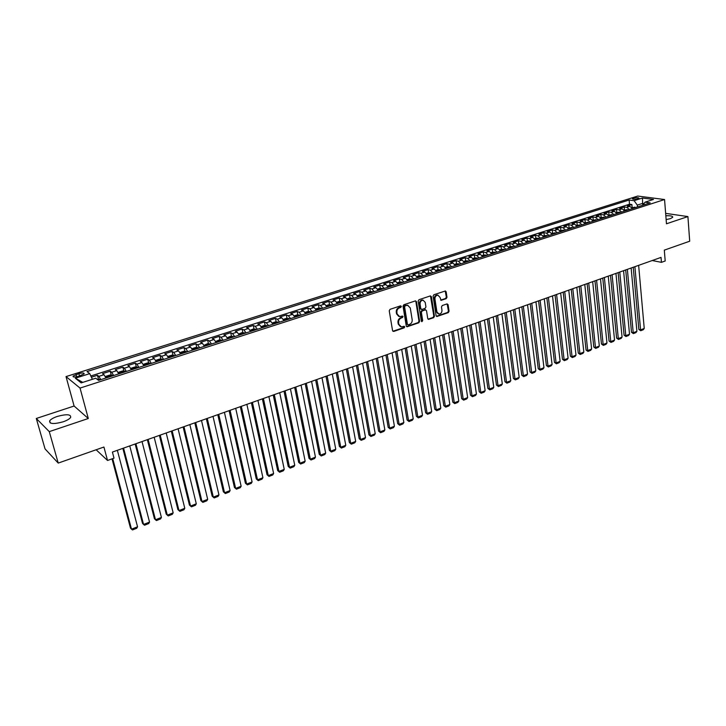 <?xml version="1.0" encoding="UTF-8"?>
<svg xmlns="http://www.w3.org/2000/svg" width="726" height="726" viewBox="0 0 726 726"><rect width="100%" height="100%" fill="white"/><g stroke="black" fill="none" stroke-linecap="round" stroke-linejoin="round"><path stroke-width="1.09" d="M401.378 306.381L400.561 305.837L390.053 309.34L389.236 310.782L392.575 330.675L393.746 331.428L404.173 327.843L404.727 326.836L404.182 326.273L401.387 326.918L398.864 324.34L398.592 322.689C398.429 320.493 399.282 318.959 401.151 318.106L403.057 316.645L402.494 316.073L399.736 316.708L397.167 314.095L396.895 312.434C396.732 310.22 397.585 308.695 399.463 307.842L400.816 307.388L401.378 306.381M398.792 316.445L396.55 313.886L396.278 312.225C396.115 310.011 396.968 308.486 398.846 307.633L400.198 307.18L400.607 305.827M392.875 331.256L403.547 327.617L403.974 326.292M400.434 326.646L398.247 324.123L397.975 322.471C397.812 320.275 398.665 318.75 400.534 317.888L401.877 317.434L402.295 316.091M666.141 219.579L670.37 218.644L672.703 217.31C672.902 216.094 670.615 215.586 665.833 215.776M57.354 416.415C53.415 417.768 50.856 419.238 49.677 420.826C49.187 424.011 53.642 424.347 63.062 421.833C66.983 420.463 69.514 419.002 70.649 417.441C71.112 414.274 66.683 413.929 57.354 416.415M633.471 198.198L632.446 198.743C632.945 199.478 634.796 199.496 638 198.797L639.016 198.252C638.517 197.517 636.666 197.499 633.471 198.198M446.209 298.667L446.98 297.27L446.163 291.788L445.374 290.972L433.885 294.738L433.104 296.144L436.099 315.701L436.87 316.5L448.296 312.634L449.067 311.245L448.087 304.675L446.989 303.913L442.243 305.528L441.472 306.926L441.962 310.193C441.98 312.543 440.981 313.841 438.967 314.068L436.916 311.926L434.947 299.058C434.919 296.716 435.909 295.418 437.914 295.173L440.02 297.361L441.127 300.319L446.209 298.667L445.564 298.477L446.336 297.079L445.201 290.981M49.277 431.634L88.291 418.503L74.106 406.025L36.3 418.475L49.277 431.634L58.225 463.088L103.918 447.034L107.53 460.475L114.009 458.151L112.394 452.071L661.032 257.403L661.44 262.34L665.188 260.997L664.317 250.134L689.7 241.223L687.912 216.575L665.651 213.371M88.291 418.503L80.051 388.083L664.553 199.532L666.468 223.789L687.912 216.575M416.488 301.689L415.345 300.918L403.828 304.748L403.03 306.181L406.261 325.965L407.041 326.773L418.82 322.789L419.61 321.373L416.488 301.689L415.526 300.873M418.975 299.702L430.309 295.927L431.435 296.707L434.447 316.273L433.667 317.679L428.522 319.376L427.75 318.578L426.507 310.646L425.382 309.884L422.169 310.973L421.379 312.389L422.686 320.656L421.888 321.682L421.343 321.119L418.176 301.127L418.975 299.702M58.225 463.088L45.048 448.904L36.3 418.475M632.128 207.346L631.883 204.532L627.291 205.993L629.878 206.365L626.801 207.346L629.369 209.551M624.487 209.796L624.224 206.974L619.605 208.453L622.173 208.834L619.078 209.823L621.628 212.037M616.773 212.273L616.51 209.442L611.846 210.93L614.405 211.32L611.283 212.319L613.833 214.551M608.996 214.769L608.724 211.928L604.014 213.435L606.573 213.825L603.415 214.832L605.965 217.083M601.146 217.292L600.865 214.442L596.128 215.958L598.66 216.357L595.483 217.373L598.024 219.633M593.233 219.833L592.951 216.974L588.16 218.499L590.692 218.907L587.479 219.933L590.02 222.21M585.256 222.392L584.956 219.524L580.128 221.067L582.642 221.484L579.412 222.519L581.943 224.815M577.206 224.978L576.898 222.102L572.024 223.653L574.529 224.08L571.262 225.133L573.785 227.438M569.075 227.592L568.767 224.697L563.848 226.267L566.344 226.703L563.049 227.755L565.563 230.078M560.88 230.224L560.563 227.32L555.599 228.899L558.085 229.352L554.755 230.414L557.269 232.747M552.613 232.874L552.286 229.96L547.277 231.558L549.745 232.021L546.397 233.091L548.901 235.442M544.273 235.551L543.928 232.629L538.883 234.244L541.342 234.707L537.957 235.796L540.453 238.164M535.861 238.255L535.507 235.324L530.416 236.948L532.857 237.429L529.435 238.518L531.931 240.905M527.366 240.987L527.003 238.037L521.867 239.68L524.29 240.17L520.841 241.268L523.328 243.673M518.791 243.736L518.428 240.778L513.237 242.439L515.651 242.929L512.175 244.045L514.652 246.468M510.151 246.513L509.77 243.546L504.534 245.216L506.93 245.724L503.427 246.849L505.895 249.281M501.421 249.317L501.031 246.341L495.749 248.02L498.136 248.546L494.587 249.671L497.056 252.131M492.618 252.14L492.219 249.154L486.883 250.86L489.251 251.387L485.676 252.53L488.135 254.998M483.725 254.998L483.316 251.995L477.944 253.71L480.294 254.254L476.683 255.407L479.133 257.902M474.759 257.875L474.341 254.862L468.914 256.596L471.247 257.149L467.598 258.32L470.04 260.825M465.702 260.779L465.275 257.757L459.794 259.509L462.108 260.071L458.433 261.251L460.865 263.774M456.563 263.72L456.128 260.679L450.592 262.449L452.897 263.021L449.185 264.21L451.608 266.76M447.343 266.678L446.889 263.638L441.308 265.417L443.595 266.006L439.847 267.204L442.261 269.763M438.032 269.664L437.569 266.614L431.934 268.411L434.202 269.01L430.418 270.217L432.823 272.804M428.63 272.686L428.159 269.618L422.468 271.433L424.719 272.05L420.899 273.266L423.294 275.871M422.06 276.27L419.129 275.735L418.657 272.649L412.912 274.492L415.145 275.109L411.288 276.343L413.675 278.965M409.564 278.82L409.065 275.717L403.266 277.568L405.48 278.203L401.587 279.456L403.955 282.096M399.899 281.942L399.382 278.811L393.528 280.681L395.715 281.334L391.786 282.586L394.154 285.245M390.134 285.082L389.608 281.933L383.7 283.821L385.86 284.483L381.894 285.754L384.245 288.44M380.27 288.267L379.734 285.091L373.763 286.997L375.914 287.668L371.903 288.957L374.244 291.652M370.324 291.471L369.77 288.276L363.744 290.2L365.868 290.89L361.82 292.188L364.143 294.901M360.268 294.711L359.706 291.489L353.616 293.431L355.713 294.139L351.629 295.446L353.943 298.186M350.123 297.987L349.533 294.738L343.389 296.698L345.467 297.415L341.338 298.74L343.643 301.508M339.868 301.29L339.269 298.014L333.062 300.001L335.122 300.727L330.947 302.07L333.243 304.856M329.513 304.63L328.905 301.326L322.634 303.332L324.667 304.076L320.456 305.428L322.734 308.232M319.059 307.996L318.433 304.675L312.098 306.699L314.104 307.461L309.848 308.822L312.116 311.654M308.496 311.409L307.851 308.051L301.453 310.102L303.441 310.873L299.139 312.253L301.39 315.102M297.832 314.848L297.17 311.472L290.699 313.532L292.66 314.322L288.322 315.71L290.554 318.587M287.051 318.324L286.371 314.921L279.846 316.999L281.779 317.806L277.396 319.213L279.61 322.108M276.17 321.836L275.472 318.396L268.874 320.511L270.78 321.328L266.351 322.743L268.556 325.675M265.171 325.384L264.455 321.917L257.794 324.05L259.672 324.885L255.189 326.319L257.385 329.268M254.064 328.969L253.329 325.475L246.595 327.626L248.446 328.479L243.918 329.931L246.096 332.898M242.838 332.599L242.076 329.069L235.278 331.238L237.103 332.109L232.529 333.579L234.689 336.574M231.494 336.256L230.714 332.699L223.844 334.895L225.641 335.784L221.022 337.263L223.154 340.276M220.032 339.959L219.234 336.365L212.291 338.588L214.052 339.487L209.387 340.984L211.511 344.033M208.453 343.697L207.636 340.077L200.612 342.318L202.345 343.235L197.626 344.75L199.732 347.818M196.755 347.473L195.911 343.815L188.814 346.084L190.511 347.028L185.747 348.553L187.834 351.647M184.921 351.293L184.059 347.609L176.89 349.896L178.56 350.858L173.741 352.4L175.81 355.522M172.969 355.159L172.08 351.429L164.838 353.743L166.472 354.724L161.599 356.285L163.649 359.434M160.891 359.061L159.974 355.295L152.651 357.637L154.248 358.635L149.329 360.214L151.353 363.39M148.676 363.009L147.741 359.207L140.336 361.575L141.897 362.592L136.924 364.18L138.929 367.392M136.334 367.002L135.372 363.163L127.885 365.55L129.409 366.585L124.382 368.2L126.369 371.431M123.856 371.031L122.866 367.156L115.298 369.57L116.786 370.632L111.704 372.256L113.664 375.524M111.241 375.115L110.225 371.195L102.566 373.636L104.027 374.716L105.978 377.992M78.354 376.367L84.125 373.899C84.298 372.774 82.546 372.674 78.88 373.618L73.09 376.086C72.909 377.221 74.66 377.311 78.354 376.367M80.051 388.083L66.03 376.594L637.746 196.056L664.553 199.532M631.883 204.532L629.515 204.206L629.143 200.013L87.02 371.576L89.734 373.636L92.383 379.299M629.143 200.013L634.097 200.685L642.465 198.026L653.454 199.459L645.042 202.155L650.169 202.853L98.573 380.379L95.741 378.219L81.158 382.892L75.332 378.219L89.734 373.636M98.482 379.235L97.438 375.278L98.881 376.358L100.823 379.653M110.225 371.195L111.704 372.256M122.866 367.156L124.382 368.2M135.372 363.163L136.924 364.18M147.741 359.207L149.329 360.214M159.974 355.295L161.599 356.285M172.08 351.429L173.741 352.4M184.059 347.609L185.747 348.553M195.911 343.815L197.626 344.75M207.636 340.077L209.387 340.984M219.234 336.365L221.022 337.263M230.714 332.699L232.529 333.579M242.076 329.069L243.918 329.931M253.329 325.475L255.189 326.319M264.455 321.917L266.351 322.743M275.472 318.396L277.396 319.213M286.371 314.921L288.322 315.71M297.17 311.472L299.139 312.253M307.851 308.051L309.848 308.822M318.433 304.675L320.456 305.428M328.905 301.326L330.947 302.07M339.269 298.014L341.338 298.74M349.533 294.738L351.629 295.446M359.706 291.489L361.82 292.188M369.77 288.276L371.903 288.957M379.734 285.091L381.894 285.754M389.608 281.933L391.786 282.586M399.382 278.811L401.587 279.456M409.065 275.717L411.288 276.343M418.657 272.649L420.899 273.266M428.159 269.618L430.418 270.217M437.569 266.614L439.847 267.204M446.889 263.638L449.185 264.21M456.128 260.679L458.433 261.251M465.275 257.757L467.598 258.32M474.341 254.862L476.683 255.407M483.316 251.995L485.676 252.53M492.219 249.154L494.587 249.671M501.031 246.341L503.427 246.849M509.77 243.546L512.175 244.045M518.428 240.778L520.841 241.268M527.003 238.037L529.435 238.518M535.507 235.324L537.957 235.796M543.928 232.629L546.397 233.091M552.286 229.96L554.755 230.414M560.563 227.32L563.049 227.755M568.767 224.697L571.262 225.133M576.898 222.102L579.412 222.519M584.956 219.524L587.479 219.933M592.951 216.974L595.483 217.373M600.865 214.442L603.415 214.832M608.724 211.928L611.283 212.319M616.51 209.442L619.078 209.823M624.224 206.974L626.801 207.346M629.515 204.206L90.832 375.977M97.438 375.278L91.403 377.211M642.8 205.222L642.637 203.38L637.301 205.095L637.464 206.937M74.106 406.025L66.03 376.594M652.202 260.534L661.44 262.34M96.141 449.766L107.53 460.475M644.053 203.57L642.637 203.38L642.465 198.026M118.765 373.881L116.786 370.632M131.406 369.806L129.409 366.585M143.92 365.786L141.897 362.592M156.29 361.802L154.248 358.635M168.523 357.864L166.472 354.724M180.629 353.97L178.56 350.858M192.608 350.113L190.511 347.028M204.46 346.302L202.345 343.235M216.185 342.527L214.052 339.487M227.782 338.788L225.641 335.784M239.262 335.085L237.103 332.109M250.624 331.437L248.446 328.479M261.868 327.825L259.672 324.885M272.994 324.241L270.78 321.328M284.002 320.701L281.779 317.806M294.901 317.189L292.66 314.322M305.691 313.714L303.441 310.873M316.373 310.283L314.104 307.461M326.945 306.88L324.667 304.076M337.418 303.504L335.122 300.727M347.781 300.174L345.467 297.415M358.036 296.87L355.713 294.139M368.2 293.603L365.868 290.89M378.255 290.364L375.914 287.668M388.219 287.16L385.86 284.483M398.084 283.984L395.715 281.334M407.858 280.835L405.48 278.203M417.532 277.722L415.145 275.109M427.115 274.637L424.719 272.05M436.607 271.588L434.202 269.01M446.009 268.556L443.595 266.006M455.32 265.562L452.897 263.021M464.549 262.594L462.108 260.071M473.688 259.654L471.247 257.149M482.745 256.741L480.294 254.254M491.711 253.846L489.251 251.387M500.604 250.987L498.136 248.546M509.407 248.156L506.93 245.724M518.137 245.343L515.651 242.929M526.786 242.566L524.29 240.17M535.352 239.807L532.857 237.429M543.847 237.075L541.342 234.707M552.259 234.362L549.745 232.021M560.599 231.676L558.085 229.352M568.866 229.017L566.344 226.703M577.061 226.385L574.529 224.08M585.183 223.771L582.642 221.484M593.233 221.176L590.692 218.907M601.21 218.608L598.66 216.357M609.114 216.067L606.573 213.825M616.964 213.544L614.405 211.32M624.732 211.039L622.173 208.834M645.042 202.155L642.927 205.186M632.437 208.562L629.878 206.365M637.301 205.095L634.097 200.685M82.791 382.366L75.332 378.219M406.56 326.555L418.194 322.571L418.984 321.155L415.853 301.49M405.162 305.936L404.6 306.935L407.422 324.295L407.976 324.858L409.636 324.34C411.488 323.487 412.332 321.963 412.177 319.785L410.272 307.942L407.694 305.319L404.536 305.728L403.974 306.735L404.6 306.935M407.713 324.767L406.805 324.077L403.974 306.735M407.985 305.356L406.578 305.464M404.536 305.728L405.952 305.256M428.041 319.159L433.032 317.471L433.812 316.064L430.473 295.89M425.445 309.748L421.543 310.764L420.753 312.18L422.06 320.447L422.686 320.656M421.47 321.446L422.06 320.447M425.218 302.379L423.086 300.192C421.044 300.428 420.045 301.735 420.073 304.103L420.799 308.677L421.933 309.448L425.146 308.359L425.935 306.944L425.218 302.379M423.249 300.21L422.459 299.992C420.418 300.237 419.41 301.535 419.446 303.904L420.073 304.103M421.225 309.376L420.163 308.468L419.446 303.904M440.655 300.11L445.564 298.477M438.041 295.192L437.27 294.983C435.273 295.228 434.284 296.517 434.311 298.867L434.947 299.058M438.186 313.841L436.281 311.717L434.311 298.867M436.399 316.291L447.652 312.434L448.423 311.037L447.143 303.876M112.022 458.868L130.48 528.092L131.497 529.163L112.712 458.614M96.994 379.172L99.244 379.308L99.78 379.988M117.349 450.311L137.55 526.795L136.715 528.283L132.486 529.944L131.497 529.163L137.55 526.795M112.612 375.859L112.067 375.188L109.98 375.006L106.15 376.231L105.669 377.239L106.214 377.919M122.848 448.359L142.514 523.392L143.557 524.444L123.565 448.105M129.754 445.909L149.538 522.103L148.703 523.582L144.519 525.225L143.557 524.444L149.538 522.103M110.189 376.64L108.41 376.603L108.655 377.13M118.456 373.164L118.982 373.808M135.163 443.994L154.429 518.736L155.491 519.771L135.907 443.722M124.7 371.104L118.438 373.119L118.864 372.148L122.658 370.932L124.754 371.113L125.308 371.776M142.033 441.553L161.408 517.457L160.573 518.936L156.435 520.551L155.491 519.771L161.408 517.457M122.903 372.547L121.142 372.511L121.387 373.037M131.125 369.153L131.597 369.743M147.342 439.666L166.218 514.126L167.298 515.151L148.122 439.393M131.061 369.026L131.451 368.109L135.19 366.911L137.296 367.075L137.858 367.728M154.175 437.243L173.16 512.855L172.316 514.335L168.214 515.932L167.298 515.151L173.16 512.855M135.49 368.499L133.729 368.454L133.983 368.98M143.657 365.196L144.084 365.732M159.393 435.391L177.879 509.57L178.986 510.578L160.201 435.11M143.557 364.969L143.893 364.116L147.596 362.927L150.273 363.735M166.2 432.977L184.785 508.3L183.932 509.779L179.885 511.367L178.986 510.578L184.785 508.3M147.932 364.488L146.189 364.452L146.443 364.969M156.063 361.285L156.435 361.757M171.318 431.162L189.422 505.06L190.548 506.049L172.153 430.863M155.909 360.958L156.199 360.169L159.865 358.989L162.56 359.787M178.088 428.757L196.292 503.799L195.439 505.269L191.428 506.839L189.422 505.06M160.237 360.532L158.504 360.486L158.767 361.003M191.428 506.839L190.548 506.049L196.292 503.799M183.124 426.979L200.848 500.595L202 501.566L183.987 426.67M168.133 356.992L168.378 356.257L171.998 355.087L174.712 355.876M189.849 424.583L207.681 499.343L206.819 500.804L202.844 502.365L200.848 500.595M172.416 356.611L170.692 356.566L170.955 357.083M202.844 502.365L202 501.566L207.681 499.343M194.795 422.831L212.164 496.176L213.326 497.128L195.693 422.514M180.211 353.054L180.42 352.391L184.005 351.239L186.727 352.001M201.492 420.454L218.953 494.932L218.09 496.384L214.161 497.927L212.164 496.176M184.458 352.736L182.743 352.682L183.016 353.199M214.161 497.927L213.326 497.128L218.953 494.932M206.356 418.73L223.354 491.801L224.543 492.736L207.273 418.403M192.172 349.17L192.336 348.562L195.884 347.418L198.625 348.181M213.017 416.37L230.106 490.558L229.244 492.019L225.35 493.544L223.354 491.801M196.374 348.897L194.677 348.852L194.949 349.36M225.35 493.544L224.543 492.736L230.106 490.558M217.791 414.673L234.434 487.464L235.641 488.398L218.735 414.337M203.997 345.313L207.645 343.643L210.386 344.387M224.416 412.323L241.15 486.238L240.279 487.69L236.431 489.197L234.434 487.464M208.162 345.104L206.474 345.05L206.756 345.558M236.431 489.197L235.641 488.398L241.15 486.238M229.107 410.662L245.406 483.18L246.631 484.088L230.078 410.317M215.695 341.501L219.27 339.913L222.029 340.639M235.705 408.321L252.085 481.955L251.214 483.407L247.403 484.895L245.406 483.18M219.833 341.356L218.154 341.293L218.435 341.801M247.403 484.895L246.631 484.088L252.085 481.955M240.315 406.678L256.269 478.933L257.512 479.832L241.304 406.333M227.265 337.717L230.777 336.22L233.554 336.937M246.876 404.355L262.912 477.717L262.032 479.16L258.256 480.639L256.269 478.933M231.376 337.635L229.706 337.581L229.997 338.08M258.256 480.639L257.512 479.832L262.912 477.717M251.405 402.748L267.023 474.731L268.284 475.621L252.421 402.385M238.709 333.978L242.166 332.562L244.952 333.27M257.93 400.434L273.629 473.524L272.749 474.967L269.01 476.428L267.023 474.731M242.793 333.96L241.132 333.896L241.431 334.396M269.01 476.428L268.284 475.621L273.629 473.524M262.376 398.855L277.668 470.566L278.947 471.446L263.42 398.483M250.043 330.276L253.438 328.942L256.233 329.631M268.874 396.55L284.247 469.368L283.358 470.802L279.655 472.254L277.668 470.566M254.1 330.321L252.448 330.257L252.748 330.757M279.655 472.254L278.947 471.446L284.247 469.368M273.248 394.998L288.213 466.446L289.511 467.308L274.31 394.617M261.242 326.6L264.591 325.357L267.404 326.038M279.71 392.702L294.747 465.257L293.858 466.691L290.2 468.125L288.213 466.446M265.289 326.718L263.647 326.655L263.955 327.154M290.2 468.125L289.511 467.308L294.747 465.257M284.002 391.178L298.658 462.371L299.965 463.215L285.091 390.797M272.332 322.961L275.635 321.809L278.448 322.489M290.436 388.9L305.156 461.182L304.267 462.607L300.637 464.032L298.658 462.371M276.361 323.161L274.727 323.088L275.036 323.587M300.637 464.032L299.965 463.215L305.156 461.182M294.656 387.403L308.995 458.333L310.32 459.159L295.763 387.012M283.294 319.349L286.561 318.306L289.393 318.968M301.054 385.125L315.456 457.153L314.567 458.578L310.973 459.985L308.995 458.333M287.324 319.631L285.699 319.558L286.008 320.048M310.973 459.985L310.32 459.159L315.456 457.153M305.201 383.664L319.231 454.331L320.574 455.148L306.327 383.255M294.193 315.855L297.379 314.83L300.219 315.483M311.572 381.395L325.665 453.16L324.767 454.576L321.201 455.973L319.231 454.331M298.168 316.137L296.553 316.064L296.87 316.554M321.201 455.973L320.574 455.148L325.665 453.16M315.638 379.952L329.368 450.365L330.729 451.173L316.79 379.544M304.984 312.389L308.087 311.39L310.937 312.035M321.981 377.701L335.766 449.203L334.868 450.619L331.337 451.999L329.368 450.365M308.904 312.679L307.298 312.607L307.624 313.097M331.337 451.999L330.729 451.173L335.766 449.203M325.983 376.286L339.414 446.445L340.784 447.234L327.145 375.868M315.665 308.958L318.696 307.987L321.545 308.614M332.29 374.044L345.776 445.283L344.868 446.699L341.383 448.06L339.414 446.445M319.54 309.258L317.943 309.185L318.269 309.675M341.383 448.06L340.784 447.234L345.776 445.283M336.22 372.656L349.351 442.551L350.74 443.341L337.409 372.229M326.237 305.564L329.187 304.621L332.045 305.238M342.5 370.423L355.686 441.399L354.778 442.815L351.32 444.167L349.351 442.551M330.058 305.873L328.47 305.8L328.805 306.281M351.32 444.167L350.74 443.341L355.686 441.399M346.356 369.053L359.207 438.704L360.604 439.475L347.563 368.626M336.701 302.207L339.577 301.281L342.445 301.889M352.6 366.839L365.505 437.56L364.597 438.967L361.167 440.31L359.207 438.704M340.476 302.524L338.897 302.443L339.233 302.923M361.167 440.31L360.604 439.475L365.505 437.56M356.393 365.496L368.962 434.892L370.378 435.654L357.619 365.06M347.064 298.876L349.868 297.978L352.745 298.577M362.61 363.29L375.233 433.749L374.317 435.155L370.922 436.48L368.962 434.892M350.794 299.203L349.224 299.121L349.56 299.602M370.922 436.48L370.378 435.654L375.233 433.749M366.34 361.965L378.627 431.117L380.061 431.861L367.583 361.521M357.319 295.582L360.051 294.711L362.936 295.291M372.529 359.769L384.862 429.983L383.945 431.38L380.587 432.696L378.627 431.117M361.013 295.918L359.443 295.836L359.787 296.308M380.587 432.696L380.061 431.861L384.862 429.983M376.186 358.472L388.201 427.369L389.644 428.113L377.447 358.027M367.483 292.324L370.142 291.471L373.037 292.043M382.348 356.285L394.409 426.244L393.492 427.641L390.161 428.939L388.201 427.369M371.122 292.66L369.561 292.578L369.915 293.05M390.161 428.939L389.644 428.113L394.409 426.244M385.933 355.014L397.694 423.666L399.146 424.392L387.221 354.56M377.538 289.093L380.134 288.258L383.029 288.83M392.067 352.836L403.865 422.541L402.939 423.93L399.645 425.227L397.694 423.666M381.141 289.438L379.589 289.356L379.943 289.819M399.645 425.227L399.146 424.392L403.865 422.541M395.597 351.584L407.086 419.991L408.556 420.708L396.895 351.121M387.502 285.89L390.025 285.082L392.929 285.645M401.705 349.415L413.23 418.875L412.304 420.263L409.037 421.543L407.086 419.991M391.06 286.244L389.517 286.162L389.871 286.625M409.037 421.543L408.556 420.708L413.23 418.875M405.172 348.19L416.397 416.352L417.877 417.06L406.487 347.718M397.367 282.723L399.817 281.942L402.73 282.487M411.243 346.03L422.505 415.245L421.588 416.624L418.348 417.895L416.397 416.352M400.879 283.086L399.345 282.995L399.699 283.458M418.348 417.895L417.877 417.06L422.505 415.245M414.646 344.823L425.627 412.749L427.115 413.439L415.98 344.351M407.132 279.592L409.518 278.82L412.441 279.365M420.699 342.681L431.707 411.642L430.772 413.021L427.569 414.283L425.627 412.749M410.607 279.955L409.074 279.864L409.446 280.327M427.569 414.283L427.115 413.439L431.707 411.642M424.038 341.492L434.765 409.174L436.272 409.863L425.391 341.011M430.064 339.36L440.809 408.085L439.883 409.455L436.707 410.698L434.765 409.174M419.129 275.735L416.806 276.479M420.236 276.851L418.72 276.76L419.084 277.223M436.707 410.698L436.272 409.863L440.809 408.085M433.34 338.189L443.822 405.634L445.337 406.306L434.711 337.708M426.389 273.403L428.649 272.677L431.58 273.203M439.339 336.065L449.839 404.545L448.913 405.916L445.764 407.15L443.822 405.634M429.783 273.784L428.267 273.693L428.639 274.147M445.764 407.15L445.337 406.306L449.839 404.545M442.561 334.922L452.797 402.131L454.322 402.794L443.94 334.432M435.881 270.353L438.077 269.655L441.018 270.163M448.523 332.807L458.787 401.042L457.852 402.413L454.73 403.629L452.797 402.131M439.23 270.744L437.724 270.653L438.105 271.107M454.73 403.629L454.322 402.794L458.787 401.042M451.69 331.682L461.691 398.656L463.224 399.309L453.088 331.183M445.283 267.34L447.416 266.651L450.365 267.159M457.634 329.577L467.653 397.576L466.718 398.937L463.624 400.144L461.691 398.656M448.595 267.731L447.089 267.64L447.47 268.085M463.624 400.144L463.224 399.309L467.653 397.576M460.738 328.47L470.502 395.207L472.054 395.851L462.153 327.97M454.594 264.346L456.672 263.683L459.622 264.182M466.655 326.373L476.438 394.136L475.503 395.488L472.435 396.695L470.502 395.207M457.87 264.745L456.373 264.654L456.754 265.099M472.435 396.695L472.054 395.851L476.438 394.136M469.704 325.293L479.242 391.795L480.793 392.43L471.129 324.785M463.823 261.387L465.838 260.743L468.787 261.224M475.594 323.197L485.14 390.724L484.206 392.085L481.166 393.274L479.242 391.795M467.054 261.787L465.566 261.696L465.956 262.14M481.166 393.274L480.793 392.43L485.14 390.724M478.588 322.135L487.899 388.41L489.469 389.036L480.031 321.627M472.962 258.447L474.913 257.821L477.871 258.302M484.451 320.057L493.771 387.348L492.827 388.7L489.823 389.88L487.899 388.41M476.156 258.855L474.677 258.765L475.067 259.209M489.823 389.88L489.469 389.036L493.771 387.348M487.391 319.013L496.475 385.061L498.054 385.669L488.843 318.496M482.019 255.543L483.915 254.935L486.874 255.407M493.226 316.944L502.319 384L501.385 385.352L498.399 386.513L496.475 385.061M485.168 255.951L483.697 255.861L484.097 256.305M498.399 386.513L498.054 385.669L502.319 384M496.112 315.919L504.978 381.731L506.567 382.339L497.582 315.402M490.985 252.666L492.827 252.076L495.794 252.539M501.92 313.859L510.795 380.687L509.852 382.03L506.902 383.183L504.978 381.731M494.107 253.084L492.636 252.984L493.036 253.419M506.902 383.183L506.567 382.339L510.795 380.687M504.761 312.852L513.409 378.437L515.006 379.036L506.24 312.325M499.878 249.808L501.657 249.236L504.634 249.69M510.541 310.801L519.199 377.393L518.255 378.736L515.324 379.88L513.409 378.437M502.955 250.234L501.494 250.134L501.902 250.57M515.324 379.88L515.006 379.036L519.199 377.393M513.327 309.811L521.767 375.179L523.373 375.759L514.825 309.276M508.681 246.985L510.414 246.423L513.382 246.876M519.09 307.77L527.53 374.135L526.586 375.469L523.673 376.613L521.767 375.179M511.73 247.412L510.269 247.312L510.677 247.748M523.673 376.613L523.373 375.759L527.53 374.135M521.822 306.799L530.044 371.939L531.668 372.52L523.328 306.263M517.411 244.181L519.081 243.646L522.058 244.081M527.557 304.766L535.779 370.904L534.835 372.238L531.958 373.364L530.044 371.939M520.415 244.608L518.972 244.517L519.38 244.943M531.958 373.364L531.668 372.52L535.779 370.904M530.234 303.813L538.256 368.726L539.881 369.298L531.759 303.268M526.06 241.404L527.675 240.887L530.661 241.313M535.942 301.789L543.965 367.701L543.021 369.026L540.162 370.151L538.256 368.726M529.027 241.84L527.584 241.74L528.002 242.175M540.162 370.151L539.881 369.298L543.965 367.701M538.583 300.854L546.397 365.55L548.03 366.113L540.117 300.31M534.626 238.654L536.196 238.146L539.173 238.573M544.264 298.84L552.078 364.525L551.134 365.85L548.302 366.957L546.397 365.55M537.567 239.09L536.133 238.99L536.541 239.426M548.302 366.957L548.03 366.113L552.078 364.525M546.85 297.914L554.464 362.392L556.107 362.946L548.393 297.37M543.121 235.923L544.636 235.442L547.622 235.859M552.504 295.909L560.127 361.376L559.174 362.691L556.37 363.799L554.464 362.392M546.025 236.367L544.591 236.268L545.008 236.694M556.37 363.799L556.107 362.946L560.127 361.376M555.045 295.01L562.468 359.27L564.12 359.815L556.606 294.457M551.533 233.218L555.989 233.164M560.681 293.014L568.095 358.254L567.151 359.57L564.365 360.659L562.468 359.27M554.401 233.672L552.976 233.572L553.403 233.999M564.365 360.659L564.12 359.815L568.095 358.254M563.167 292.124L570.4 356.167L572.061 356.702L564.737 291.571M559.873 230.541L564.283 230.496M568.776 290.137L575.999 355.159L575.056 356.475L572.297 357.555L570.4 356.167M562.714 231.004L561.298 230.904L561.715 231.322M572.297 357.555L572.061 356.702L575.999 355.159M571.226 289.266L578.268 353.09L579.929 353.626L572.805 288.712M568.14 227.891L572.505 227.846M576.807 287.287L583.84 352.092L582.887 353.399L580.156 354.469L578.268 353.09M570.945 228.354L569.529 228.245L569.964 228.663M580.156 354.469L579.929 353.626L583.84 352.092M579.212 286.434L586.063 350.05L587.733 350.567L580.8 285.872M576.335 225.26L580.646 225.223M584.775 284.465L591.617 349.052L590.665 350.349L587.951 351.42L586.063 350.05M579.103 225.722L577.696 225.623L578.132 226.04M587.951 351.42L587.733 350.567L591.617 349.052M587.125 283.63L593.795 347.028L595.474 347.536L588.732 283.058M584.448 222.655L588.722 222.628M592.67 281.661L599.322 346.03L598.369 347.337L595.683 348.389L593.795 347.028M587.198 223.118L585.791 223.018L586.227 223.426M595.683 348.389L595.474 347.536L599.322 346.03M594.975 280.844L601.464 344.024L603.152 344.532L596.59 280.272M592.498 220.069L596.727 220.051M600.493 278.884L606.963 343.035L606.01 344.342L603.342 345.385L601.464 344.024M595.211 220.541L593.823 220.441L594.258 220.849M603.342 345.385L603.152 344.532L606.963 343.035M602.762 278.076L609.069 341.057L610.766 341.556L604.377 277.504M600.484 217.501L604.667 217.501M608.252 276.134L614.541 340.077L613.588 341.365L610.947 342.4L609.069 341.057M603.161 217.981L601.772 217.882L602.217 218.29M610.947 342.4L610.766 341.556L614.541 340.077M610.475 275.345L616.61 338.107L618.307 338.597L612.109 274.764M608.388 214.969L612.535 214.969M615.947 273.403L622.064 337.127L621.102 338.425L618.479 339.45L616.61 338.107M611.047 215.44L609.658 215.341L610.103 215.749M618.479 339.45L618.307 338.597L622.064 337.127M618.125 272.631L624.088 335.185L625.794 335.666L619.768 272.041M616.238 212.446L620.331 212.455M623.57 270.698L629.515 334.214L628.553 335.503L625.957 336.519L624.088 335.185M618.861 212.927L617.472 212.827L617.926 213.235M625.957 336.519L625.794 335.666L629.515 334.214M625.712 269.936L631.502 332.29L633.217 332.762L627.364 269.346M624.006 209.95L628.063 209.968M631.139 268.012L636.902 331.319L635.949 332.599L633.371 333.615L631.502 332.29M626.602 210.44L625.222 210.34L625.676 210.74M633.371 333.615L633.217 332.762L636.902 331.319M633.235 267.268L638.853 329.413L640.577 329.885L634.896 266.678M631.72 207.473L635.731 207.5M638.635 265.353L644.234 328.451L643.281 329.731L640.722 330.729L638.853 329.413M634.279 207.963L632.909 207.863L633.362 208.262M640.722 330.729L640.577 329.885L644.234 328.451M104.027 374.716L98.881 376.358M76.629 376.812L76.012 374.525M79.524 375.995L78.88 373.618M398.846 307.633L399.463 307.842M396.278 312.225L396.895 312.434M396.55 313.886L397.167 314.095M401.877 317.434L402.494 317.643M400.534 317.888L401.151 318.106M397.975 322.471L398.592 322.689M398.247 324.123L398.864 324.34M403.547 327.617L404.173 327.843M393.138 331.201L393.746 331.428M400.198 307.18L400.816 307.388M418.984 321.155L419.61 321.373M418.194 322.571L418.82 322.789M406.787 326.5L407.413 326.727M406.805 324.077L407.422 324.295M430.799 296.507L431.435 296.707M433.812 316.064L434.447 316.273M433.032 317.471L433.667 317.679M428.24 319.113L428.866 319.331M424.746 309.675L425.382 309.884M421.543 310.764L422.169 310.973M420.753 312.18L421.379 312.389M420.163 308.468L420.799 308.677M440.809 300.074L441.453 300.274M436.281 311.717L436.916 311.926M447.443 304.475L448.087 304.675M448.423 311.037L449.067 311.245M447.652 312.434L448.296 312.634M436.58 316.246L437.215 316.454M445.519 291.598L446.163 291.788M446.336 297.079L446.98 297.27M99.19 379.299L97.765 379.762M112.013 375.179L105.687 377.211M137.241 367.075L131.079 369.053M149.647 363.082L143.585 365.033M161.925 359.134L155.954 361.058M174.068 355.232L168.196 357.119M186.074 351.375L180.302 353.226M197.962 347.554L192.272 349.378M209.714 343.77L204.124 345.567M221.348 340.031L215.849 341.801M232.865 336.329L227.447 338.071M244.263 332.671L238.927 334.387M255.534 329.041L250.288 330.729M266.696 325.457L261.532 327.117M277.74 321.908L272.658 323.542M288.667 318.396L283.666 320.003M299.484 314.912L294.565 316.5M310.202 311.472L305.356 313.033M320.801 308.06L316.037 309.594M331.301 304.693L326.609 306.2M341.692 301.344L337.082 302.833M351.983 298.041L347.445 299.502M362.174 294.765L357.7 296.199M372.266 291.525L367.864 292.941M382.257 288.313L377.919 289.701M392.149 285.127L387.884 286.498M401.95 281.978L397.748 283.331M411.651 278.857L407.522 280.191M421.261 275.771L417.196 277.078M430.781 272.713L426.779 274.001M440.21 269.682L436.272 270.943M449.548 266.678L445.673 267.921M458.805 263.701L454.984 264.926M467.971 260.752L464.213 261.968M477.055 257.839L473.352 259.028M486.048 254.944L482.409 256.115M494.96 252.076L491.375 253.229M503.799 249.236L500.268 250.37M512.547 246.423L509.071 247.539M521.223 243.637L517.801 244.735M529.817 240.878L526.45 241.958M538.329 238.137L535.017 239.199M546.769 235.424L543.511 236.476M555.136 232.737L551.923 233.772M563.421 230.069L560.263 231.086M571.643 227.429L568.531 228.427M579.784 224.815L576.725 225.795M587.86 222.22L584.847 223.181M595.865 219.642L592.897 220.595M603.796 217.092L600.874 218.036M611.655 214.569L608.787 215.486M619.46 212.056L616.628 212.972M627.182 209.578L624.405 210.467M634.851 207.11L632.11 207.99M50.294 422.986L49.677 420.826M73.29 376.83L73.09 376.086M407.068 305.12L407.694 305.319M425.091 309.63L425.726 309.839M422.459 299.992L423.086 300.192M437.27 294.983L437.914 295.173"/></g></svg>
